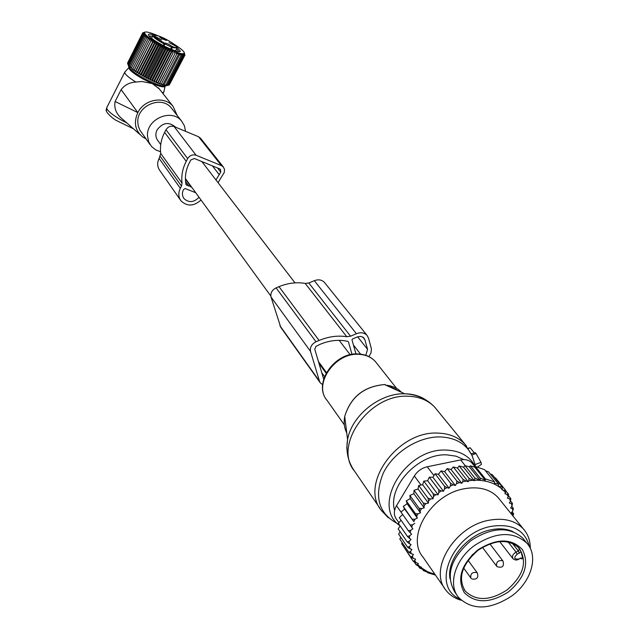 <?xml version="1.0" encoding="UTF-8"?>
<svg xmlns="http://www.w3.org/2000/svg" width="639" height="639" viewBox="0 0 639 639"><rect width="100%" height="100%" fill="white"/><g stroke="black" fill="none" stroke-linecap="round" stroke-linejoin="round"><path stroke-width="0.96" d="M175.086 126.738L175.35 127.081L175.086 126.738C168.576 121.594 162.586 122.648 157.098 129.901C155.253 133.823 155.509 137.401 157.857 140.628L160.74 144.598M201.029 200.015C193.841 206.397 187.155 206.661 180.973 200.798C178.337 197.036 178.121 192.866 180.326 188.297L159.111 158.416C157.01 162.825 157.242 166.859 159.806 170.517L180.462 200.063M180.326 188.297L181.476 186.117L182.051 183.129C181.156 175.741 182.554 168.48 186.237 161.332L187.666 158.616C189.791 155.357 192.611 154.231 196.109 155.253L221.445 165.637L223.362 166.995L224.545 169.511L224.273 172.426L218.035 182.658M187.666 158.616L166.004 129.765C168.025 126.626 170.733 125.556 174.112 126.57L198.593 136.762L200.75 138.463M182.051 183.129L160.74 153.432L159.111 158.416M160.74 153.432C159.838 146.283 161.132 139.262 164.638 132.377L166.004 129.765M185.55 181.492L188.904 186.125L186.021 184.567C184.575 177.211 185.717 169.894 189.448 162.633L190.869 159.926L194.384 158.52L219.72 168.864L220.527 169.439L220.735 172.083L215.958 179.95M188.904 186.125L190.079 185.47L185.406 179.04M190.079 185.47L190.27 186.668L191.748 187.259M195.734 192.73L185.158 188.537L183.513 189.559C181.915 192.866 182.075 195.877 184 198.593L183.625 198.058M199.025 197.259C193.873 202.531 188.864 202.978 184 198.593M469.953 447.819L468.347 448.57M474.394 452.947L470.352 448.003M475.264 452.731L476.047 453.474L471.894 455.016L475.089 464.553L480.991 462.348L476.047 453.474M480.991 462.348L481.479 464.353L477.317 467.189M388.368 517.822L381.667 510.817C358.759 484.697 397.897 430.231 438.298 433.13C449.473 433.554 458.347 437.244 464.92 444.193L471.798 455.032M457.109 595.388L454.984 592.353C445.247 575.571 450.575 558.318 470.975 540.586C491.974 527.063 509.259 526.248 522.838 538.15L524.587 540.346M511.607 596.075C489.817 610.125 472.117 610.557 458.49 597.361C447.651 584.429 455.2 559.373 474.601 545.434C495.688 531.848 513.037 531.009 526.648 542.926C539.02 555.834 531.384 581.897 511.607 596.075M522.542 557.711L518.237 559.093C514.083 559.213 513.7 557.607 517.095 554.269L521.152 551.8L522.542 557.711L521.871 559.045L521.304 558.318M521.152 551.8L517.782 546.752M468.187 481.71L457.412 468.036L453.275 466.957L451.078 469.529L447.196 468.587L444.648 471.67L441.07 470.871L438.466 474.306L449.097 488.212L450.327 486.047L453.195 484.825L455.351 485.528L456.534 483.587L459.673 482.597L461.837 483.3L462.756 481.79L466.238 481.071L468.187 481.71L468.818 480.68L472.964 480.288L474.338 480.736L474.657 480.216C485.92 480.065 495.113 483.076 502.238 489.266L501.919 489.778L503.268 490.217L505.545 492.693L504.922 493.707L506.807 494.322L508.324 496.639L507.406 498.124L509.491 498.803L510.513 501.096L509.339 502.989L511.408 503.66L512.438 503.348L510.521 500.992M511.408 503.66L512.015 505.952L512.438 503.348M449.097 488.212L447.028 487.637L444.464 489.011L443.49 491.231L441.285 490.912L438.833 492.517L438.114 494.754L435.806 494.698L433.506 496.511L433.058 498.739L430.686 498.939L428.553 500.936L428.394 503.125L425.981 503.58L424.056 505.737L423.298 503.053L414.024 490.329L418.034 489.003L418.689 485.536L428.026 498.204L430.686 498.939M410.23 498.612L420.462 512.845L418.082 513.788L416.644 516.16L417.315 518.045L407.131 503.756L406.268 500.832L410.23 498.612L409.863 495.457L413.88 493.675L424.176 507.845L424.056 505.737M424.176 507.845L421.756 508.548L420.063 510.833L419.072 508.237L409.863 495.457M420.462 512.845L420.063 510.833M417.315 518.045L414.991 519.211L413.832 521.648L403.281 506.392L407.131 503.756M398.912 522.718L396.068 518.612C393.64 514.866 393.792 510.553 396.515 505.681L400.972 512.031L404.631 509.035L413.832 521.648M414.767 523.373L412.546 524.755L411.676 527.207L400.957 512.047M434.975 574.381L427.563 571.705L421.157 567.672L421.46 567.168L420.079 566.769L417.674 564.421L418.289 563.422L416.332 562.855L414.695 560.611L415.59 559.141L413.417 558.51L412.291 556.265L413.441 554.38L411.268 553.741L410.558 551.473L411.899 549.404L409.911 548.733L409.559 546.505L411.125 544.524L409.303 543.613L409.264 541.281L411.029 539.412L409.399 538.27L409.663 535.857L411.604 534.132L410.19 532.774L410.757 530.33L412.858 528.765L411.676 527.207M512.893 515.921L512.925 513.82L513.636 513.7L512.933 515.969M512.015 505.952L510.649 508.013L512.526 508.708L512.79 510.936L511.216 512.893L512.925 513.82M499.986 499.882L497.981 497.398C490.065 489.21 479.042 486.287 464.904 488.643C431.133 493.803 405.278 536.96 423.114 557.248L444.552 588.215M508.42 495.656L510.809 498.58L510.513 501.096M459.673 482.597L456.869 481.023L456.534 483.587M453.195 484.825L450.671 483.348L450.327 486.047M441.07 470.871L450.671 483.348M438.466 474.306L435.071 473.747L444.608 486.263L447.028 487.637M444.464 489.011L444.608 486.263M443.49 491.231L432.93 477.277L435.071 473.747M432.93 477.277L429.288 477.181L438.761 489.754L441.285 490.912M438.833 492.517L438.761 489.754M438.114 494.754L427.627 480.752L429.288 477.181M427.627 480.752L423.809 481.127L433.202 493.747L435.806 494.698M433.506 496.511L433.202 493.747M433.058 498.739L422.643 484.674L423.809 481.127M422.643 484.674L418.689 485.536M428.553 500.936L428.026 498.204M418.034 489.003L428.394 503.125M425.981 503.58L423.298 503.053M421.756 508.548L419.072 508.237M406.268 500.832L415.43 513.668L418.082 513.788M416.644 516.16L415.43 513.668M414.991 519.211L412.403 519.275M412.546 524.755L410.03 524.986M410.757 530.33L408.353 530.713L410.19 532.774M409.663 535.857L407.386 536.385L409.399 538.27M409.264 541.281L407.139 541.912L409.303 543.613M409.559 546.505L407.61 547.232L409.911 548.733M410.558 551.473L408.792 552.272L411.268 553.741M412.291 556.265L410.653 556.96L413.417 558.51M416.332 562.855L413.137 561.178L414.695 560.611M420.079 566.769L416.173 564.892L417.674 564.421M421.157 567.672L419.687 568.079L424.967 570.339L423.553 570.691L428.593 572.584L427.747 572.784L435.455 575.076M512.79 510.936L513.389 508.404L512.526 508.708M509.491 498.803L510.809 498.58M505.689 490.752L508.548 494.251L508.324 496.639M506.807 494.322L508.548 494.251M494.754 477.7L495.616 478.036L505.713 490.377L505.545 492.693M503.268 490.217L505.713 490.377M490.233 473.922L492.286 474.681L502.366 487.014L502.238 489.266M474.657 480.216L474.809 477.948L480.129 480.328L480.248 478.148L485.297 480.193L485.36 478.899L494.522 481.926L494.466 483.212L498.636 484.21L498.524 486.375L502.366 487.014M472.964 480.288L469.018 478.339L468.818 480.68M466.238 481.071L463.011 479.362L462.756 481.79M422.651 569.381L423.553 570.691M427.299 572.129L427.747 572.784M485.448 470.767L488.571 471.886L498.636 484.21M485.297 480.193L474.825 467.205L475.408 466.574L484.498 469.601L494.522 481.926M475.408 466.574L485.36 478.899M474.825 467.205L470.344 465.815L480.248 478.148M480.129 480.328L469.361 466.893L464.96 465.591L474.809 477.948M396.515 505.681L414.344 475.975C417.435 471.143 421.74 468.075 427.243 466.774L460.639 459.92L465.224 465.671M512.917 531.592C506.727 528.765 499.586 528.126 491.487 529.675C467.996 533.741 446.294 559.604 450.016 578.814M529.499 546.856C525.186 530.282 512.622 523.421 491.806 526.264C452.819 532.407 429.871 586.57 459.968 599.07M461.198 600.269C454.864 598.463 449.832 595.189 446.102 590.444C428.01 569.964 454.856 525.729 489.49 520.17C503.979 517.654 515.242 520.529 523.261 528.796C527.998 534.1 530.338 540.626 530.298 548.382M472.461 463.65L471.782 462.812C469.066 460.024 465.352 459.066 460.639 459.92M469.361 466.893L470.344 465.815M418.186 565.874L419.687 568.079M404.295 547.623L413.137 561.178M402.187 542.599L401.675 543.781L410.653 556.96M400.741 537.199L399.814 539.116L408.792 552.272M400.094 531.664L398.632 534.116L407.61 547.232M400.206 525.993L398.145 528.836L407.139 541.912M401.06 520.234L398.377 523.349L407.386 536.385M402.658 514.467L399.311 517.726L408.353 530.713M404.631 509.035L403.281 506.392M413.88 493.675L414.024 490.329M447.196 468.587L456.869 481.023M451.078 469.529L461.837 483.3M453.275 466.957L463.011 479.362M457.412 468.036L459.217 465.967L469.018 478.339M459.217 465.967L463.555 467.173L474.338 480.736M463.555 467.173L464.96 465.591M511.735 506.376L513.389 508.404M512.103 511.799L513.636 513.7M413.928 561.593L416.173 564.892M444.648 471.67L455.351 485.528M322.631 384.662L320.403 383.001L319.5 381.251L310.53 351.41C309.803 347.296 311.624 344.086 316.001 341.777L319.093 340.467C328.526 336.545 337.759 335.299 346.769 336.721L350.563 336.202L356.41 333.718C360.731 332.088 364.246 332.615 366.962 335.283L368.535 338.183L371.427 349.022L370.979 352.904L368.919 356.618M320.115 382.593L280.769 327.328L271.024 297.007C270.281 293.069 271.966 290.026 276.088 287.877L279.003 286.663C287.901 283.037 296.64 281.959 305.21 283.428L308.805 282.989L314.316 280.689C318.39 279.187 321.736 279.73 324.356 282.318L324.828 282.909M323.661 379.103L314.779 349.269L315.874 346.402L320.211 344.261C329.748 340.315 338.95 339.357 347.808 341.378L348.079 341.49M352.017 354.397L348.495 342.025M355.979 353.982L351.977 339.828L352.44 339.029L357.84 336.753L361.003 336.426L363.599 337.616L364.893 339.732L367.569 349.349L365.772 355.308M163.927 91.848L162.442 92.887M165.158 86.153C164.359 87.647 160.077 86.784 152.306 83.573L159.375 88.997M122.512 119.142C116.33 114.277 113.862 108.398 115.1 101.497L121.138 89.636C124.725 84.931 129.637 82.407 135.859 82.064L141.906 81.48L152.306 83.573L143.208 79.124C133.958 73.876 129.158 70.058 128.806 67.662L128.974 67.303M177.251 115.539L173.017 106.282C164.471 95.602 144.198 99.181 137.856 112.624L115.1 101.497M146.012 138.871L142.801 137.073C135.148 130.747 133.463 122.672 137.744 112.839M107.464 106.258L106.689 107.775L106.457 110.843M172.203 109.093L171.252 107.887C161.371 95.107 136.594 105.81 137.808 122.424L138.312 126.155L139.965 130.276L150.101 144.622M185.526 131.322L184.423 125.803L181.572 121.043C171.564 108.079 146.291 119.038 147.481 135.923L148.679 141.874L151.427 146.387L155.868 149.981L160.557 151.739M135.859 82.064C128.727 77.615 125.012 74.372 124.701 72.327L125.34 71.472M164.886 43.787L164.487 43.148C165.876 42.845 168.536 44.027 172.474 46.695C183.76 50.705 170.254 40.169 158.967 36.088C150.988 33.963 152.833 36.311 164.487 43.148L164.119 43.891C157.282 40.201 153.528 37.485 152.849 35.752L151.555 38.3M170.613 49.035L171.595 47.118L172.474 46.695L171.619 49.459M161.483 39.882L154.75 36.183L161.483 39.882M162.386 38.979L166.459 40.441L163.736 38.316L159.678 37.014L162.386 38.979M169.071 42.557L175.813 46.184L169.071 42.557M181.3 53.884L181.069 55.393L165.82 84.939L164.982 85.498L166.963 85.115L182.195 55.609L181.3 53.884M181.069 55.393L180.142 53.628L163.816 85.291L165.82 84.939M184.367 52.837L184.823 55.329L184.16 53.836L184.463 55.561L183.72 54.011L183.904 55.689L183.097 54.075L183.145 55.705L182.283 54.027L182.195 55.609M174.311 44.379C179.942 47.933 183.249 50.625 184.24 52.462C184.383 55.202 177.906 53.436 164.79 47.158C151.515 40.145 144.749 35.217 144.486 32.389C145.644 31.311 149.997 32.373 157.545 35.576M149.75 78.901L148.16 79.188L164.527 47.262L165.038 49.083L149.75 78.901L150.157 80.163L151.842 79.899L152.13 81.081L153.903 80.841L154.063 81.936L155.916 81.704L155.94 82.719L157.857 82.479L157.737 83.413L159.702 83.174L159.438 84.028L161.435 83.773L161.028 84.548L163.041 84.268L162.49 84.971L164.511 84.66M150.157 80.163L166.523 48.252L165.038 49.083M166.523 48.252L167.138 50.106L151.842 79.899M152.13 81.081L168.504 49.195L167.138 50.106M168.504 49.195L169.207 51.064L153.903 80.841M154.063 81.936L170.437 50.074L169.207 51.064M170.437 50.074L171.212 51.951L155.916 81.704M155.94 82.719L172.314 50.88L171.212 51.951M172.314 50.88L173.153 52.757L157.857 82.479M157.737 83.413L173.153 52.757M174.104 51.607L174.99 53.484L159.702 83.174M159.438 84.028L174.99 53.484M175.805 52.254L176.715 54.115L161.435 83.773M179.775 55.074L178.84 53.269L178.321 54.642L177.386 52.813L176.715 54.115M128.798 66.831L128.91 67.167C131.043 70.57 137.281 74.947 147.649 80.298C157.921 85.211 164.063 87.016 166.084 85.706L166.883 85.466M169.367 84.779L184.983 54.986M166.963 85.115L165.98 85.61L167.921 85.171L166.811 85.61L169.279 84.947L184.463 55.561M183.145 55.705L167.921 85.171M183.904 55.689L168.696 85.115M144.462 32.397L143.176 32.653M144.566 32.19L142.649 33.068M144.246 32.461L142.793 32.789M144.262 32.437L142.577 33.1L127.64 62.91M148.16 79.188L147.641 77.846L146.163 78.166L145.548 76.752L144.19 77.111L143.479 75.626L142.249 76.025L141.467 74.475L140.372 74.931L139.526 73.317L138.567 73.836L137.673 72.167L136.866 72.742L135.939 71.025L135.268 71.672L134.326 69.907L133.807 70.625L150.061 38.715L148.024 39.027L148.711 37.733L146.69 38.013L147.529 36.798L145.524 37.062L146.507 35.928L144.542 36.183L145.66 35.137L143.743 35.385L144.997 34.41L143.152 34.666L144.518 33.779L142.753 34.043L144.238 33.236L142.561 33.524L144.15 32.789L142.577 33.1M150.061 38.715L134.326 69.907M135.268 71.672L151.539 39.746L149.51 40.089M151.539 39.746L135.939 71.025M136.866 72.742L153.152 40.808L151.147 41.192M153.152 40.808L152.905 42.318L137.673 72.167M138.567 73.836L154.878 41.886L152.905 42.318M154.878 41.886L154.766 43.468L139.526 73.317M140.372 74.931L156.691 42.981L154.766 43.468M156.691 42.981L156.723 44.626L141.467 74.475M142.249 76.025L158.584 44.083L156.723 44.626M158.584 44.083L158.752 45.776L143.479 75.626M144.19 77.111L160.533 45.161L158.752 45.776M160.533 45.161L160.828 46.911L145.548 76.752M146.163 78.166L162.522 46.232L160.828 46.911M162.522 46.232L162.929 48.021L147.641 77.846M164.527 47.262L162.929 48.021M153.687 34.993C149.718 33.747 147.984 33.803 148.48 35.177C150.285 37.893 155.7 41.599 164.718 46.304C173.648 50.641 178.872 52.302 180.398 51.288L177.035 47.262M178.321 54.642L163.041 84.268M133.807 70.625L132.856 68.828L132.481 69.619L130.396 66.823L130.316 67.774L129.437 65.913L129.493 66.943L128.663 65.082L128.846 66.192L127.536 63.109L142.561 33.524M127.912 64.275L128.135 64.938L127.712 63.676L142.753 34.043M143.152 34.666L128.088 64.331M143.743 35.385L128.663 65.082M144.542 36.183L129.437 65.913M145.524 37.062L130.396 66.823M146.69 38.013L131.538 67.798M148.024 39.027L132.856 68.828M152.625 36.191L149.023 35.992M178.848 51.631L176.62 48.78M221.445 165.637L198.593 136.762M181.476 186.117L160.205 156.315M186.237 161.332L164.638 132.377M196.109 155.253L174.112 126.57M186.548 185.182L185.997 184.415M219.305 174.759L212.38 165.868M220.735 172.083L217.5 167.961M347.784 455.847L346.801 447.931L347.576 439.584C351.674 415.526 379.83 392.953 404.735 393.784L405.949 393.816C413.385 394.119 419.879 396.068 425.422 399.655M385.349 384.582L384.502 384.558C363.958 386.459 350.691 397.091 344.717 416.452L347.576 439.584C345.683 451.533 348.079 462.165 354.765 471.462C332.336 445.742 369.749 393.073 408.936 396.284C419.775 396.795 428.418 400.477 434.863 407.315L437.164 410.142M386.978 385.309C392.953 386.092 397.809 388.432 401.532 392.322M466.702 446.318L434.863 407.315C427.347 399.247 417.738 394.758 406.037 393.856L404.735 393.784L384.502 384.558C363.895 386.371 350.635 396.995 344.717 416.452C343.59 422.531 344.269 428.018 346.753 432.922M346.234 428.705L345.036 419.04M397.65 523.692C378.663 513.612 373.839 496.815 383.176 473.299C393.257 452.332 418.633 436.285 440.575 436.924C456.302 437.771 466.965 444.385 472.572 456.757M344.341 424.847L327.08 400.397C312.83 384.382 335.1 352.129 359.158 354.349C365.955 354.749 371.387 357.169 375.436 361.626L376.794 363.343M400.094 525.833C370.42 506.032 405.813 447.316 446.629 450.096C460.328 450.727 469.897 456.246 475.336 466.654M394.606 510.457C387.402 486.455 418.481 453.211 446.869 454.864L455.998 456.158L463.874 459.593M475.4 465.575L474.945 465.879L475.392 465.559M477.86 549.891C496.623 538.166 511.472 538.062 522.398 549.58C529.499 563.67 524.875 577.76 508.516 591.85C490.313 603.424 475.584 603.703 464.329 592.68C456.653 578.734 461.166 564.477 477.86 549.891M507.086 589.917C489.937 600.972 475.983 601.347 465.216 591.027C457.532 578.127 461.829 564.541 478.116 550.259C494.977 539.476 508.628 538.733 519.052 548.03C527.686 561.505 523.7 575.467 507.086 589.917M521.871 559.045L521.648 558.406L520.609 558.486M520.569 558.023L518.277 559.556M519.427 553.198L518.389 551.026L519.483 548.909M517.095 554.269L516.048 552.096L518.389 551.026L512.358 543.334M508.205 542.056L516.048 552.096C512.75 554.125 511.759 556.385 513.085 558.869L515.841 560.107L518.093 559.644L518.237 559.093M503.093 561.178L502.645 560.715C498.093 560.115 496.08 561.937 496.623 566.162L496.966 566.489M477.381 573.047L476.886 572.528C472.341 571.921 470.312 573.718 470.799 577.928L471.207 578.311M414.344 475.975L421.029 485.025M433.945 475.6L427.243 466.774M319.5 381.251L279.882 325.642M356.41 333.718L314.316 280.689M350.563 336.202L308.805 282.989M346.769 336.721L305.21 283.428M319.093 340.467L279.003 286.663M316.001 341.777L276.088 287.877M310.53 351.41L271.024 297.007M326.082 373.192L318.981 363.415M324.54 376.531L321.736 372.649M360.588 354.15L353.439 344.996M367.569 349.349L357.64 336.825M364.893 339.732L362.704 336.985M126.802 122.904L121.881 120.38C112.799 115.236 107.735 111.178 106.689 108.191M121.138 89.636L137.856 112.624M164.806 44.107L164.119 43.891L163.264 45.553M152.849 35.752C151.842 34.53 153.863 34.634 158.919 36.064C167.618 39.826 173.481 43.268 176.524 46.383L177.035 47.965L172.554 47.637L164.87 43.939M164.79 44.131L163.896 45.88L164.798 44.131M201.836 161.563L295.01 282.869M339.149 340.339L350.22 354.757M185.398 178.521L270.808 296.017M318.414 361.506L326.433 372.545M223.362 166.995L200.446 138.088M379.965 508.324L354.765 471.462M389.662 386.515L396.3 389.486M396.651 388.464L375.436 361.626C371.235 356.993 365.668 354.445 358.743 353.998C334.54 351.626 312.551 383.791 327.08 400.397M475.424 452.692L471.278 453.714M470.112 447.779L468.131 448.266M526.648 542.926L522.838 538.15M465.216 591.027L464.114 589.47M499.738 541.616L512.901 558.622M496.623 566.162L497.15 566.697C502.438 568.199 504.379 566.306 502.973 561.026L489.881 543.861M482.469 547.375L496.479 565.97M472.165 579.054C477.069 579.629 478.771 577.576 477.269 572.895L468.083 560.339M470.799 577.928L471.406 578.551M463.682 568.079L470.663 577.736M469.737 558.206L472.7 554.325M475.096 466.917L471.782 462.812M497.981 497.398L523.261 528.796M366.962 335.283L324.356 282.318M165.03 86.425L163.911 91.681M163.552 92.567L163.017 93.606M158.464 87.847L173.017 106.282M122.784 119.349L139.885 134.486M133.447 128.79L115.986 120.324C110.132 116.721 105.036 110.962 106.306 109.652L106.689 107.775L124.701 72.327M171.252 107.887L181.572 121.043M128.806 67.662L124.717 72.167M134.222 72.319L133.775 73.189M176.835 48.348L175.533 50.88M144.486 32.389L143.999 32.533M128.91 67.167L127.744 63.78M179.2 51.655L180.398 51.288"/></g></svg>
